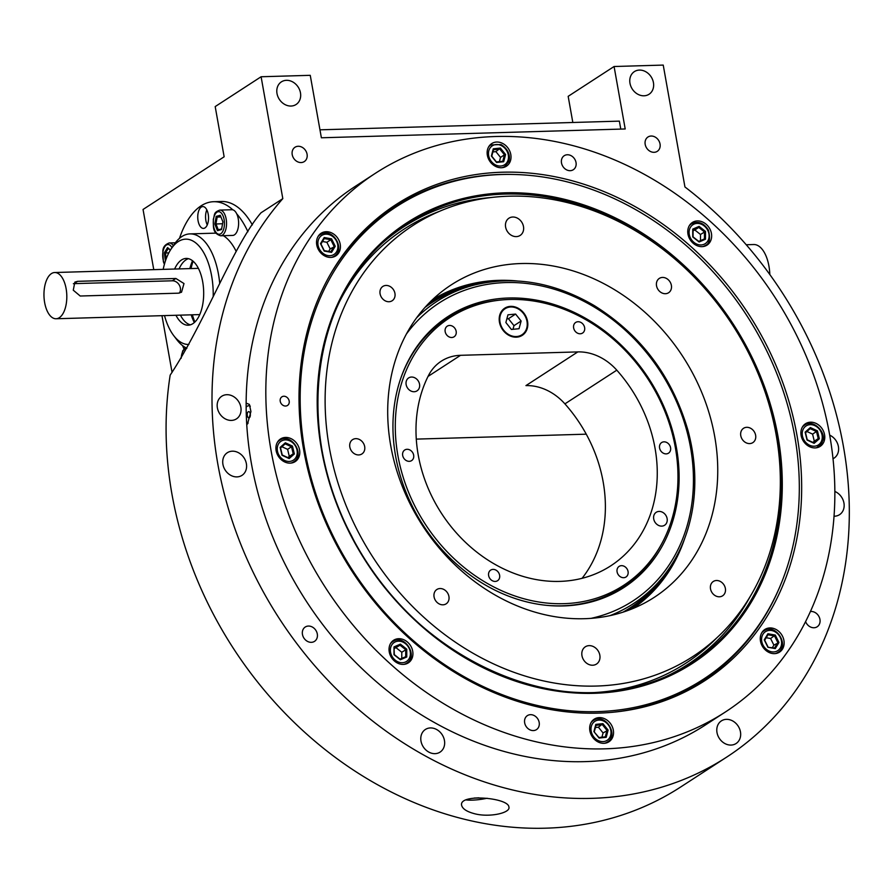 <?xml version="1.0" encoding="UTF-8"?>
<svg xmlns="http://www.w3.org/2000/svg" width="893" height="893" viewBox="0 0 893 893"><rect width="100%" height="100%" fill="white"/><g stroke="black" fill="none" stroke-linecap="round" stroke-linejoin="round"><path stroke-width="1.34" d="M526.993 321.38A15.516 12.915 57 0 0 517.884 308.732A15.516 12.915 57 0 0 504.355 309.246A15.516 12.915 57 0 0 502.67 328.803A15.516 12.915 57 0 0 521.222 335.21A15.516 12.915 57 0 0 526.993 321.38M680.723 786.967A359.756 299.646 -123 0 1 322.429 747.441A359.756 299.646 -123 0 1 170.172 375.127C204.464 323.534 233.787 244.347 260.99 212.802L282.813 198.637A359.756 299.646 -123 0 0 303.386 652.046A359.756 299.646 -123 0 0 726.634 757.141L680.723 786.967M282.813 198.637L261.102 76.753L310.251 75.325L321.38 137.779L625.2 128.972L614.083 66.506L663.231 65.089L684.942 186.961A359.756 299.646 -123 0 1 726.634 757.141M474.641 813.746C466.916 811.726 462.585 808.924 461.636 805.352C458.567 793.352 508.619 797.616 508.91 807.049C510.774 812.887 489.543 817.709 474.641 813.746M584.424 330.622A6.318 5.258 -123 0 1 582.571 333.056A6.318 5.258 -123 0 1 574.712 330.622A6.318 5.258 -123 0 1 575.684 322.451A6.318 5.258 -123 0 1 582.381 323.5A6.318 5.258 -123 0 1 584.424 330.622M454.894 328.334A6.318 5.258 -123 0 1 454.113 336.773A6.318 5.258 -123 0 1 446.254 334.35A6.318 5.258 -123 0 1 447.226 326.179A6.318 5.258 -123 0 1 454.894 328.334M407.096 449.291A6.318 5.258 -123 0 1 413.258 453.756A6.318 5.258 -123 0 1 411.606 460.609A6.318 5.258 -123 0 1 403.759 458.176A6.318 5.258 -123 0 1 404.73 450.005A6.318 5.258 -123 0 1 407.096 449.291M488.828 572.536A6.318 5.258 -123 0 1 490.681 570.114A6.318 5.258 -123 0 1 498.54 572.547A6.318 5.258 -123 0 1 497.568 580.707A6.318 5.258 -123 0 1 490.871 579.669A6.318 5.258 -123 0 1 488.828 572.536M618.358 574.835A6.318 5.258 -123 0 1 619.139 566.385A6.318 5.258 -123 0 1 626.986 568.819A6.318 5.258 -123 0 1 626.015 576.978A6.318 5.258 -123 0 1 618.358 574.835M675.354 447.56A159.568 132.912 57 0 0 502.033 299.925A159.568 132.912 57 0 0 425.168 523.979A159.568 132.912 57 0 0 661.121 544.83A159.568 132.912 57 0 0 675.354 447.56M414.14 391.737A7.713 6.418 -123 0 1 406.628 386.289A7.713 6.418 -123 0 1 408.637 377.929A7.713 6.418 -123 0 1 418.225 380.898A7.713 6.418 -123 0 1 417.031 390.855A7.713 6.418 -123 0 1 414.14 391.737M661.724 526.122A7.713 6.418 -123 0 1 654.201 520.664A7.713 6.418 -123 0 1 656.21 512.303A7.713 6.418 -123 0 1 665.798 515.272A7.713 6.418 -123 0 1 664.615 525.24A7.713 6.418 -123 0 1 661.724 526.122M666.156 453.878A6.318 5.258 -123 0 1 659.983 449.413A6.318 5.258 -123 0 1 661.635 442.56A6.318 5.258 -123 0 1 669.493 444.993A6.318 5.258 -123 0 1 668.522 453.153A6.318 5.258 -123 0 1 666.156 453.878M577.816 351.909A51.392 42.808 57 0 1 616.795 370.171A136.194 113.433 -123 0 1 610.812 565.794A136.194 113.433 -123 0 1 460.453 537.307A136.194 113.433 -123 0 1 428.428 375.64A51.392 42.808 57 0 1 441.265 361.196A51.392 42.808 57 0 1 460.531 355.314L577.816 351.909L525.944 385.609A51.392 42.808 -123 0 1 564.912 403.87A136.194 113.433 -123 0 1 582.069 578.318M614.083 66.506L568.171 96.332L572.826 122.486M153.763 269.641L143.047 209.464L224.143 156.788L215.191 106.58L261.102 76.753M161.968 315.675L172.07 372.426M416.283 439.11L586.266 434.177M478.548 797.829A16.074 4.03 -10.1 0 1 475.489 798.018A16.074 4.03 -10.1 0 1 474.44 798.029M810.42 611.526A8.539 7.111 -123 0 1 819.261 617.163A8.539 7.111 -123 0 1 817.184 626.774A8.539 7.111 -123 0 1 813.981 627.757A8.539 7.111 -123 0 1 805.598 621.606M311.322 642.335A8.539 7.111 -123 0 1 302.995 636.296A8.539 7.111 -123 0 1 305.227 627.031A8.539 7.111 -123 0 1 315.843 630.324A8.539 7.111 -123 0 1 314.526 641.353A8.539 7.111 -123 0 1 311.322 642.335M301.086 162.559A8.539 7.111 -123 0 1 292.759 156.521A8.539 7.111 -123 0 1 294.991 147.256A8.539 7.111 -123 0 1 305.607 150.537A8.539 7.111 -123 0 1 304.29 161.577A8.539 7.111 -123 0 1 301.086 162.559M654.067 152.312A8.539 7.111 -123 0 1 645.728 146.273A8.539 7.111 -123 0 1 647.961 137.009A8.539 7.111 -123 0 1 658.576 140.301A8.539 7.111 -123 0 1 657.27 151.341A8.539 7.111 -123 0 1 654.067 152.312M834.855 491.451A13.495 11.241 -123 0 1 843.874 502.67A13.495 11.241 -123 0 1 839.554 514.669A13.495 11.241 -123 0 1 834.497 516.21A13.495 11.241 -123 0 1 834.04 516.21M231.41 420.413A13.495 11.241 -123 0 1 218.238 410.88A13.495 11.241 -123 0 1 221.765 396.246A13.495 11.241 -123 0 1 238.543 401.437A13.495 11.241 -123 0 1 236.466 418.873A13.495 11.241 -123 0 1 231.41 420.413M643.998 95.797A13.495 11.241 -123 0 1 630.838 86.264A13.495 11.241 -123 0 1 634.354 71.63A13.495 11.241 -123 0 1 651.131 76.82A13.495 11.241 -123 0 1 649.055 94.256A13.495 11.241 -123 0 1 643.998 95.797M291.029 106.044A13.495 11.241 -123 0 1 277.857 96.5A13.495 11.241 -123 0 1 281.384 81.866A13.495 11.241 -123 0 1 298.162 87.056A13.495 11.241 -123 0 1 296.085 104.492A13.495 11.241 -123 0 1 291.029 106.044M236.946 476.895A13.495 11.241 -123 0 1 223.786 467.363A13.495 11.241 -123 0 1 227.313 452.729A13.495 11.241 -123 0 1 244.079 457.919A13.495 11.241 -123 0 1 242.003 475.355A13.495 11.241 -123 0 1 236.946 476.895M435.014 753.659A13.495 11.241 -123 0 1 421.853 744.115A13.495 11.241 -123 0 1 425.369 729.481A13.495 11.241 -123 0 1 442.147 734.682A13.495 11.241 -123 0 1 440.07 752.107A13.495 11.241 -123 0 1 435.014 753.659M731.021 745.075A13.495 11.241 -123 0 1 717.849 735.531A13.495 11.241 -123 0 1 721.377 720.897A13.495 11.241 -123 0 1 738.154 726.087A13.495 11.241 -123 0 1 736.078 743.523A13.495 11.241 -123 0 1 731.021 745.075M829.686 435.137A13.495 11.241 -123 0 1 838.371 446.388A13.495 11.241 -123 0 1 834.017 458.176A13.495 11.241 -123 0 1 833.024 458.745M725.317 712.034L705.637 724.826A321.212 267.543 -123 0 1 251.413 463.556A321.212 267.543 -123 0 1 355.682 186.09L375.361 173.309A321.212 267.543 -123 0 1 829.586 434.567A321.212 267.543 -123 0 1 725.317 712.034A321.212 267.543 -123 0 1 325.978 588.409A321.212 267.543 -123 0 1 375.361 173.309M502.033 299.925L500.024 300.115A160.606 133.771 57 0 0 447.348 318.064A160.606 133.771 57 0 0 400.399 379.391A160.606 133.771 -123 0 1 447.348 318.064A160.606 133.771 -123 0 1 501.029 300.026M660.63 545.712A160.606 133.771 -123 0 1 622.321 587.427A160.606 133.771 -123 0 1 549.999 605.599A160.606 133.771 -123 0 1 547.208 605.398A160.606 133.771 57 0 0 622.321 587.427A160.606 133.771 57 0 0 660.139 546.594L661.121 544.83M487.098 798.253A23.129 5.793 -10.1 0 1 472.218 800.139A23.129 5.793 -10.1 0 1 465.945 799.916M665.408 293.708A8.539 7.111 -123 0 1 657.069 287.68A8.539 7.111 -123 0 1 659.302 278.415A8.539 7.111 -123 0 1 669.917 281.697A8.539 7.111 -123 0 1 668.6 292.737A8.539 7.111 -123 0 1 665.408 293.708M719.39 596.792A8.539 7.111 -123 0 1 711.051 590.753A8.539 7.111 -123 0 1 713.284 581.488A8.539 7.111 -123 0 1 723.91 584.781A8.539 7.111 -123 0 1 722.593 595.821A8.539 7.111 -123 0 1 719.39 596.792M442.95 604.818A8.539 7.111 -123 0 1 434.612 598.779A8.539 7.111 -123 0 1 436.844 589.514A8.539 7.111 -123 0 1 447.46 592.796A8.539 7.111 -123 0 1 446.143 603.835A8.539 7.111 -123 0 1 442.95 604.818M388.957 301.734A8.539 7.111 -123 0 1 380.63 295.695A8.539 7.111 -123 0 1 382.851 286.43A8.539 7.111 -123 0 1 393.478 289.712A8.539 7.111 -123 0 1 392.161 300.751A8.539 7.111 -123 0 1 388.957 301.734M749.651 443.587A8.539 7.111 -123 0 1 741.313 437.559A8.539 7.111 -123 0 1 743.545 428.294A8.539 7.111 -123 0 1 754.161 431.576A8.539 7.111 -123 0 1 752.855 442.615A8.539 7.111 -123 0 1 749.651 443.587M358.696 454.939A8.539 7.111 -123 0 1 350.369 448.9A8.539 7.111 -123 0 1 352.601 439.635A8.539 7.111 -123 0 1 363.217 442.917A8.539 7.111 -123 0 1 361.899 453.957A8.539 7.111 -123 0 1 358.696 454.939M592.639 665.229A10.281 8.562 -123 0 1 582.616 657.962A10.281 8.562 -123 0 1 585.295 646.811A10.281 8.562 -123 0 1 598.076 650.774A10.281 8.562 -123 0 1 596.502 664.057A10.281 8.562 -123 0 1 592.639 665.229M516.299 236.612A10.281 8.562 -123 0 1 506.264 229.345A10.281 8.562 -123 0 1 508.954 218.193A10.281 8.562 -123 0 1 521.724 222.145A10.281 8.562 -123 0 1 520.15 235.428A10.281 8.562 -123 0 1 516.299 236.612M776.129 434.645A256.972 214.03 -123 0 1 692.711 656.612A256.972 214.03 -123 0 1 373.241 557.712A256.972 214.03 -123 0 1 412.745 225.628A256.972 214.03 -123 0 1 776.129 434.645M714.69 436.42A186.302 155.17 -123 0 1 654.212 597.361A186.302 155.17 -123 0 1 422.59 525.653A186.302 155.17 -123 0 1 451.233 284.889A186.302 155.17 -123 0 1 714.69 436.42M285.57 406.036A5.135 4.275 -123 0 1 280.558 402.408A5.135 4.275 -123 0 1 281.909 396.827A5.135 4.275 -123 0 1 288.294 398.814A5.135 4.275 -123 0 1 287.501 405.455A5.135 4.275 -123 0 1 285.57 406.036M303.665 449.826A283.74 236.332 -123 0 1 328.97 276.852A283.74 236.332 -123 0 1 587.951 185.577A283.74 236.332 -123 0 1 797.014 435.516A283.74 236.332 -123 0 1 611.85 712.335A283.74 236.332 -123 0 1 303.665 449.826M530.498 714.668A8.35 6.954 -123 0 1 538.646 720.573A8.35 6.954 -123 0 1 536.47 729.626A8.35 6.954 -123 0 1 526.089 726.411A8.35 6.954 -123 0 1 527.372 715.628A8.35 6.954 -123 0 1 530.498 714.668M567.345 154.757A8.35 6.954 -123 0 1 575.494 160.662A8.35 6.954 -123 0 1 573.306 169.726A8.35 6.954 -123 0 1 562.925 166.511A8.35 6.954 -123 0 1 564.209 155.717A8.35 6.954 -123 0 1 567.345 154.757M815.13 447.918A13.495 11.241 -123 0 1 801.959 438.374A13.495 11.241 -123 0 1 805.486 423.74A13.495 11.241 -123 0 1 822.263 428.93A13.495 11.241 -123 0 1 820.187 446.366A13.495 11.241 -123 0 1 815.13 447.918M774.488 653.643A13.495 11.241 -123 0 1 761.327 644.11A13.495 11.241 -123 0 1 764.855 629.476A13.495 11.241 -123 0 1 781.621 634.666A13.495 11.241 -123 0 1 779.544 652.102A13.495 11.241 -123 0 1 774.488 653.643M603.891 743.322A13.495 11.241 -123 0 1 590.731 733.789A13.495 11.241 -123 0 1 594.258 719.144A13.495 11.241 -123 0 1 611.024 724.346A13.495 11.241 -123 0 1 608.948 741.77A13.495 11.241 -123 0 1 603.891 743.322M403.268 664.414A13.495 11.241 -123 0 1 390.096 654.882A13.495 11.241 -123 0 1 393.623 640.248A13.495 11.241 -123 0 1 410.4 645.438A13.495 11.241 -123 0 1 408.324 662.874A13.495 11.241 -123 0 1 403.268 664.414M290.136 463.143A13.495 11.241 -123 0 1 276.975 453.611A13.495 11.241 -123 0 1 280.491 438.976A13.495 11.241 -123 0 1 297.269 444.167A13.495 11.241 -123 0 1 295.192 461.603A13.495 11.241 -123 0 1 290.136 463.143M330.767 257.418A13.495 11.241 -123 0 1 317.607 247.886A13.495 11.241 -123 0 1 321.134 233.24A13.495 11.241 -123 0 1 337.9 238.442A13.495 11.241 -123 0 1 335.824 255.878A13.495 11.241 -123 0 1 330.767 257.418M501.364 167.739A13.495 11.241 -123 0 1 488.203 158.206A13.495 11.241 -123 0 1 491.73 143.572A13.495 11.241 -123 0 1 508.497 148.763A13.495 11.241 -123 0 1 506.42 166.198A13.495 11.241 -123 0 1 501.364 167.739M701.998 246.647A13.495 11.241 -123 0 1 688.827 237.114A13.495 11.241 -123 0 1 692.354 222.48A13.495 11.241 -123 0 1 709.131 227.67A13.495 11.241 -123 0 1 707.055 245.106A13.495 11.241 -123 0 1 701.998 246.647M513.81 174.47A282.668 235.439 57 0 0 394.494 206.841A282.668 235.439 57 0 0 328.457 277.779M610.801 712.424A282.668 235.439 57 0 0 702.445 680.924A282.668 235.439 57 0 0 780.527 585.071M250.107 405.958L248.935 405.802M246.702 423.818L248.165 423.092M246.144 403.123L249.381 404.417L250.933 411.539L247.473 424.063M246.144 407.308A8.997 4.443 88.3 0 1 247.261 406.192A8.997 4.443 88.3 0 1 248.533 405.768A8.997 4.443 88.3 0 1 250.252 406.415M247.752 423.405A8.997 4.443 88.3 0 1 246.624 422.4M250.263 413.805A3.159 1.563 88.3 0 1 248.879 417.924A3.159 1.563 88.3 0 1 247.238 414.81A3.159 1.563 88.3 0 1 248.701 411.606A3.159 1.563 88.3 0 1 250.263 413.805M716.632 638.015A258.769 215.537 -123 0 1 594.749 692.544M340.099 300.517A258.769 215.537 -123 0 1 439.468 211.34M793.553 543.167A281.753 234.68 -123 0 1 749.953 636.943A281.753 234.68 -123 0 1 352.936 570.906A281.753 234.68 -123 0 1 453.99 181.324A281.753 234.68 -123 0 1 709.812 268.324A281.753 234.68 -123 0 1 793.553 543.167M749.953 636.943L748.211 639.109A282.668 235.439 -123 0 1 701.898 681.292M393.936 207.209A282.668 235.439 -123 0 1 451.3 182.027L453.99 181.324M527.361 320.408A16.174 13.473 57 0 0 503.44 309.157A16.174 13.473 57 0 0 509.702 335.746A16.174 13.473 57 0 0 527.361 320.408M507.961 314.827L515.596 314.068L521.132 321.022L519.034 328.713L511.41 329.461L505.873 322.518L507.961 314.827M506.867 318.879L508.441 318.723L515.596 314.068M508.441 318.723L513.977 325.666L521.132 321.022M513.977 325.666L512.984 329.316M705.481 239.224L699.107 241.992L692.734 236.946L692.734 229.133L699.107 226.364L705.481 231.41L705.481 239.224L704.443 238.911L704.443 231.934L698.75 227.436L693.057 229.903L693.057 236.879L698.75 241.389L704.443 238.911M693.057 230.751L694.821 229.992L700.503 234.491L705.481 231.41M694.821 229.992L698.75 227.436L699.107 226.364M700.503 234.491L700.503 240.619M692.734 229.133L693.057 229.903M698.75 241.389L699.107 241.992M236.21 251.48A57.822 28.531 -91.7 0 0 223.362 235.696M216.05 233.218A57.822 28.531 -91.7 0 0 214.554 233.173L189.986 233.888A57.822 28.531 -91.7 0 0 174.09 244.559L171.188 248.879A52.676 25.997 -91.7 0 0 163.575 267.543A52.676 25.997 -91.7 0 0 163.173 269.373M183.958 348.906A89.3 44.07 88.3 0 1 182.574 345.613M179.46 238.375A89.3 44.07 88.3 0 1 213.639 201.706A89.3 44.07 88.3 0 1 232.861 209.855M236.723 213.829A89.3 44.07 88.3 0 1 247.919 231.756M208.036 222.524A10.917 5.391 88.3 0 1 203.459 228.407A10.917 5.391 88.3 0 1 197.755 217.646A10.917 5.391 88.3 0 1 202.823 206.573A10.917 5.391 88.3 0 1 208.036 222.524M213.639 201.706L221.464 201.483A89.3 44.07 88.3 0 1 252.384 224.913M206.83 209.866A10.917 5.391 -91.7 0 0 207.265 224.891M164.513 315.609A52.676 25.997 -91.7 0 0 173.7 335.601A52.676 25.997 -91.7 0 0 188.881 344.464M213.204 296.052A52.676 25.997 -91.7 0 0 199.039 246.033A52.676 25.997 -91.7 0 0 171.188 248.879M175.966 315.274A33.409 16.487 -91.7 0 0 188.155 325.208A33.409 16.487 -91.7 0 0 202.164 307.203A33.409 16.487 -91.7 0 0 186.224 258.423A33.409 16.487 -91.7 0 0 174.626 269.039M188.468 258.669A33.409 16.487 -91.7 0 0 179.091 268.916M180.431 315.14A33.409 16.487 -91.7 0 0 190.388 324.829M192.531 260.723A44.974 22.191 -91.7 0 0 189.829 268.603M191.169 314.838A44.974 22.191 -91.7 0 0 194.317 322.54M173.7 335.601L176.859 339.742A57.822 28.531 -91.7 0 0 186.849 348.17M219.678 282.958A57.822 28.531 -91.7 0 0 189.986 233.888M746.224 244.749L753.737 244.526A30.831 15.214 88.3 0 1 769.822 274.542M44.65 302.604A23.129 11.408 88.3 0 1 54.707 272.521A23.129 11.408 88.3 0 1 66.796 295.304A23.129 11.408 88.3 0 1 56.058 318.756A23.129 11.408 88.3 0 1 44.65 302.604M80.214 296.018L178.511 293.172L181.536 292.201L183.991 283.55L175.888 278.471L77.602 281.328L74.845 282.121L73.271 290.192L80.214 296.018M73.382 283.695A7.713 6.418 57 0 1 74.041 283.639L172.338 280.793L175.888 278.471M179.393 293.071A7.713 6.418 57 0 0 179.292 285.068A7.713 6.418 57 0 0 172.338 280.793M767.924 647.28L764.241 639.857L767.924 633.751L775.291 635.068L778.964 642.491L775.28 648.597L767.924 647.28L774.532 648.028L777.814 642.58L774.532 635.95L767.958 634.778L764.676 640.225L767.958 646.856M766.194 637.725L770.603 638.506L773.885 645.137L778.964 642.491M773.885 645.137L772.367 647.648M770.603 638.506L775.291 635.068M775.28 648.597L774.532 648.028M767.924 633.751L767.958 634.778M814.137 443.33L807.038 440.037L805.129 432.156L810.342 427.557L817.441 430.85L819.35 438.742L814.137 443.33L813.579 442.716L818.222 438.619L816.526 431.576L810.185 428.64L805.531 432.737L807.227 439.78L813.579 442.716M806.926 431.509L812.597 434.132L814.293 441.175L818.222 438.619L819.35 438.742M812.597 434.132L817.441 430.85M814.293 441.175L812.898 442.403M810.342 427.557L810.185 428.64M805.129 432.156L805.531 432.737M331.56 238.844L335.243 246.267L331.56 252.373L324.204 251.056L320.52 243.633L324.204 237.527L331.56 238.844L330.812 239.726L324.237 238.554L320.955 244.001L324.237 250.632L330.812 251.804L334.094 246.356L330.812 239.726L326.871 242.282L330.164 248.913L335.243 246.267M322.462 241.49L326.871 242.282M330.164 248.913L328.646 251.424M324.204 237.527L324.237 238.554M331.56 252.373L330.812 251.804M285.347 442.794L292.457 446.087L294.355 453.968L289.153 458.567L282.043 455.274L280.134 447.382L285.347 442.794L285.191 443.866L280.547 447.962L282.244 455.006L288.584 457.953L293.239 453.845L291.542 446.801L285.191 443.866M281.942 446.734L287.602 449.358L292.457 446.087M287.602 449.358L289.299 456.401L293.239 453.845L294.355 453.968M289.299 456.401L287.903 457.629M280.134 447.382L280.547 447.962M289.153 458.567L288.584 457.953M394.003 646.9L400.388 644.132L406.75 649.178L406.75 656.991L400.377 659.76L394.003 654.714L394.003 646.9L394.326 654.647L400.019 659.146L405.712 656.679L405.712 649.702L400.019 645.204L394.338 647.671M394.326 648.519L400.019 645.204L400.388 644.132M396.09 647.76L401.783 652.258L406.75 649.178M401.783 652.258L401.772 658.387M400.377 659.76L400.019 659.146M406.75 656.991L405.712 656.679M593.901 731.601L595.81 724.39L602.909 723.643L608.111 730.094L606.213 737.305L599.103 738.053L593.901 731.601L598.946 737.518L605.298 736.848L606.994 730.407L602.351 724.647L595.999 725.317L594.303 731.758M595.419 727.516L598.422 727.203L602.909 723.643M598.422 727.203L603.065 732.963L608.111 730.094M603.065 732.963L601.938 737.194M606.213 737.305L605.298 736.848M595.999 725.317L595.81 724.39M551.271 605.722A161.544 134.553 -123 0 1 547.833 605.454A161.544 134.553 -123 0 1 400.6 378.788A161.544 134.553 -123 0 1 562.144 307.281A161.544 134.553 -123 0 1 679.015 483.292A161.544 134.553 -123 0 1 551.271 605.722M432.413 299.769A184.114 153.35 -123 0 1 517.304 280.971M684.652 538.591A184.114 153.35 -123 0 1 632.958 608.513M505.594 154.522L503.685 161.722L496.575 162.47L491.373 156.018L493.282 148.818L500.393 148.059L505.594 154.522L504.467 154.835L499.823 149.064L493.483 149.745L491.775 156.175L496.419 161.934L502.77 161.265L504.467 154.835L500.538 157.391L499.41 161.622M492.891 151.944L495.894 151.62L500.393 148.059M495.894 151.62L500.538 157.391M493.282 148.818L493.483 149.745M502.77 161.265L503.685 161.722M222.915 221.899L221.509 229.568L217.468 230.64L214.822 224.043L216.229 216.374L220.27 215.302L222.915 221.899M219.834 210.089L231.901 209.732A12.848 6.34 88.3 0 1 234.446 210.715A12.848 6.34 88.3 0 1 238.554 225.003A12.848 6.34 88.3 0 1 232.649 235.428L220.582 235.774C211.82 232.939 213.661 226.074 213.304 219.209C215.023 214.956 212.947 212.59 219.834 210.089A12.848 6.34 88.3 0 1 222.379 211.072A12.848 6.34 88.3 0 1 226.487 225.349A12.848 6.34 88.3 0 1 220.582 235.774M220.616 216.151L217.189 217.066L215.927 223.909L218.283 229.802L221.631 228.909M220.939 216.954L217.189 217.066L216.229 216.374M222.58 223.719L214.822 224.043M217.468 230.64L218.283 229.802M319.962 129.82L619.362 121.135L620.78 129.094M165.395 261.102L164.412 252.652L167.56 247.595L170.463 249.995M168.822 252.875L165.506 252.965L166.042 259.238M170.362 250.163L168.308 248.466L165.506 252.965L164.412 252.652M167.56 247.595L168.308 248.466M474.127 798.063A16.174 4.052 169.9 0 0 478.849 797.829M616.795 370.171L564.912 403.87M460.531 355.314L428.037 376.422M750.254 596.401A260.856 217.278 -123 0 1 664.582 677.184M382.517 242.963A260.856 217.278 -123 0 1 491.15 197.52M771.53 413.548A261.515 217.814 -123 0 1 775.593 536.258A261.515 217.814 -123 0 1 666.468 676.358A261.515 217.814 -123 0 1 366.643 561.998A261.515 217.814 -123 0 1 384.035 241.579A261.515 217.814 -123 0 1 666.87 252.418M776.921 536.336A262.531 218.673 -123 0 1 393.099 597.596A262.531 218.673 -123 0 1 479.206 195.243A262.531 218.673 -123 0 1 776.921 536.336M707.781 230.416A11.308 9.421 -123 0 1 699.107 244.805A11.308 9.421 -123 0 1 690.434 227.313A11.308 9.421 -123 0 1 707.781 230.416M703.829 246.435L705.392 245.419A12.848 10.705 -123 0 1 702.624 246.613M689.173 225.907A12.848 10.705 -123 0 1 691.394 223.864L689.831 224.88M193.089 261.18A50.756 25.049 -91.7 0 0 191.247 267.643A50.756 25.049 -91.7 0 0 191.046 268.559M192.386 314.794A50.756 25.049 -91.7 0 0 194.853 322.049M74.041 283.639L77.602 281.328M776.609 651.276A11.308 9.421 -123 0 1 761.584 639.377A11.308 9.421 -123 0 1 776.62 632.858A11.308 9.421 -123 0 1 776.609 651.276M761.673 632.903A12.848 10.705 -123 0 1 763.895 630.86C775.392 622.566 790.149 645.271 777.892 652.415A12.848 10.705 -123 0 1 776.575 653.118A12.848 10.705 -123 0 1 775.124 653.609M821.906 439.925A11.308 9.421 -123 0 1 805.151 441.7A11.308 9.421 -123 0 1 809.65 424.711A11.308 9.421 -123 0 1 821.906 439.925M822.52 440.997A12.848 10.705 -123 0 1 818.524 446.679A12.848 10.705 -123 0 1 815.755 447.873M802.305 427.178A12.848 10.705 -123 0 1 804.526 425.135L802.963 426.151M322.875 234.848A11.308 9.421 -123 0 1 337.9 246.736A11.308 9.421 -123 0 1 322.875 253.255A11.308 9.421 -123 0 1 322.875 234.848M332.609 257.195L334.161 256.191A12.848 10.705 -123 0 1 331.403 257.385M317.953 236.678A12.848 10.705 -123 0 1 320.163 234.636A12.848 10.705 -123 0 1 321.48 233.933M277.578 446.199A11.308 9.421 -123 0 1 294.333 444.424A11.308 9.421 -123 0 1 289.834 461.402A11.308 9.421 -123 0 1 277.578 446.199M277.321 442.403A12.848 10.705 -123 0 1 279.531 440.361L277.969 441.376M279.531 440.361C291.04 432.067 305.797 454.771 293.529 461.915A12.848 10.705 -123 0 1 290.761 463.11M391.703 655.708A11.308 9.421 -123 0 1 400.388 641.308A11.308 9.421 -123 0 1 409.05 658.811A11.308 9.421 -123 0 1 391.703 655.708M390.453 643.674A12.848 10.705 -123 0 1 392.663 641.632L391.101 642.647M392.663 641.632C404.172 633.338 418.929 656.042 406.661 663.186A12.848 10.705 -123 0 1 403.893 664.381M598.41 740.654A11.308 9.421 -123 0 1 593.923 722.069A11.308 9.421 -123 0 1 610.678 729.827A11.308 9.421 -123 0 1 598.41 740.654M591.077 722.582A12.848 10.705 -123 0 1 593.287 720.539L591.735 721.555M593.287 720.539C604.795 712.246 619.552 734.95 607.285 742.094A12.848 10.705 -123 0 1 604.528 743.289M406.393 334.038A177.718 148.026 -123 0 1 660.161 371.332A177.718 148.026 -123 0 1 591.077 618.347M416.573 317.852A180.252 150.136 -123 0 1 473.792 285.168C514.033 275.312 554.296 282.177 594.571 305.774C641.029 334.975 672.128 376.422 687.878 430.091C695.055 456.624 696.674 482.577 692.711 507.961C688.425 534.315 678.557 557.21 663.131 576.644A180.252 150.136 -123 0 1 609.997 615.623M425.035 307.382A181.96 151.553 -123 0 1 468.725 286.497L473.792 285.168M663.131 576.644L659.849 580.729A181.96 151.553 -123 0 1 623.013 612.151M429.332 302.794A183.221 152.614 -123 0 1 495.247 281.362M675.32 558.583A183.221 152.614 -123 0 1 628.94 610.086M501.073 145.47A11.308 9.421 -123 0 1 505.561 164.055A11.308 9.421 -123 0 1 488.806 156.297A11.308 9.421 -123 0 1 501.073 145.47M503.205 167.527L504.768 166.511A12.848 10.705 -123 0 1 502 167.705M488.549 146.999A12.848 10.705 -123 0 1 490.77 144.956L489.208 145.972M220.783 212.534A11.308 5.581 88.3 0 1 222.457 231.946A11.308 5.581 88.3 0 1 213.371 224.433A11.308 5.581 88.3 0 1 220.783 212.534M164.535 263.882A11.308 5.581 88.3 0 1 163.028 251.502A11.308 5.581 88.3 0 1 171.981 247.707M175.374 242.773L169.246 242.952A12.848 6.34 88.3 0 1 173.32 245.709M181.234 358.026A11.308 5.581 88.3 0 1 186.693 348.449M249.303 405.746L248.533 405.768M666.468 676.358C562.568 726.322 412.421 659.38 351.429 535.644C296.331 433.116 310.585 305.205 384.035 241.579M705.392 245.419C709.555 243.767 710.571 238.688 708.45 230.193C703.885 222.848 698.192 220.75 691.394 223.864M56.058 318.756L199.753 314.582M54.707 272.521L198.413 268.346M763.895 630.86L762.332 631.876M777.892 652.415L776.33 653.43M804.526 425.135C814.036 418.292 826.628 433.831 822.687 440.785L816.961 447.694M334.161 256.191C345.636 249.582 333.346 227.972 321.547 233.899L318.611 235.652M293.529 461.915L291.966 462.931M406.661 663.186L405.098 664.191M607.285 742.094L605.733 743.099M504.768 166.511L508.474 161.957C510.037 159.423 510.818 150.56 501.006 144.532L490.77 144.956M169.246 242.952C165.06 244.47 162.928 247.216 162.85 251.179L163.374 261.716L164.401 264.35M185.532 347.533L182.697 350.882L181.011 358.394"/></g></svg>
